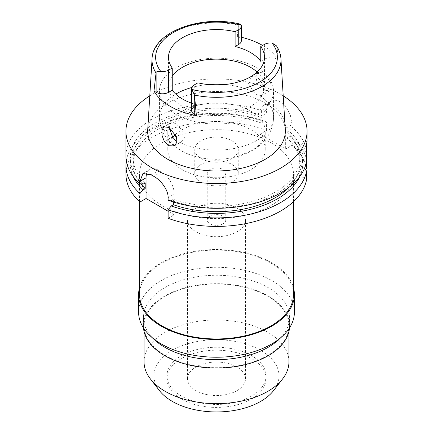 <?xml version="1.0" encoding="UTF-8"?>
<svg xmlns="http://www.w3.org/2000/svg" width="433" height="433" viewBox="0 0 433 433"><rect width="100%" height="100%" fill="white"/><g stroke="black" fill="none" stroke-linecap="round" stroke-linejoin="round"><path stroke-width="0.32" stroke-dasharray="2.17 1.62" d="M257.099 72.062A48.003 27.712 180 0 1 264.503 86.849A48.003 27.712 180 0 1 250.442 106.448A48.003 27.712 180 0 1 198.13 112.456A48.003 27.712 180 0 1 168.497 86.849A48.003 27.712 180 0 1 172.253 76.105M262.625 45.449A65.21 37.649 180 0 1 278.3 60.046L276.882 59.229A8.839 5.104 0 0 0 264.379 59.229L260.747 61.324M241.327 40.816A8.839 5.104 0 0 0 238.735 37.206L237.316 36.383A65.21 37.649 180 0 1 241.327 37.249M237.316 36.383L238.513 25.098L238.735 24.567L240.207 24.145M276.481 45.86L277.104 47.376L278.3 60.046M285.293 129.819A68.831 39.739 0 0 0 241.711 94.248A68.831 39.739 0 0 0 167.825 103.124A68.831 39.739 0 0 0 147.707 129.819M263.827 72.841L270.636 82.611L271.226 87.872L269.607 90.93L264.595 90.145L256.731 81.02L256 75.786L258.192 72.419L263.827 72.841M191.673 103.178A48.003 27.712 0 0 0 197.892 105.008L194.265 107.103A8.839 5.104 0 0 0 191.673 110.713M197.892 82.822L197.892 105.008M176.155 67.824A57.059 32.94 0 0 0 159.441 91.119A57.059 32.94 0 0 0 194.666 121.554A57.059 32.94 0 0 0 256.845 114.415A57.059 32.94 0 0 0 273.559 91.119A57.059 32.94 0 0 0 238.334 60.685A57.059 32.94 0 0 0 176.155 67.824M256.845 76.874L251.043 76.544L248.585 83.461L253.668 92.186L256.834 94.627L259.795 95.72L261.911 95.368L263.675 92.234L263.318 86.817L260.877 80.939L256.845 76.874M250.956 151.041A48.729 28.134 0 0 0 265.229 131.15A48.729 28.134 0 0 0 235.146 105.159A48.729 28.134 0 0 0 182.044 111.259A48.729 28.134 0 0 0 167.771 131.15A48.729 28.134 0 0 0 195.532 156.546A48.729 28.134 0 0 0 237.468 156.546A48.729 28.134 0 0 0 250.956 151.041M169.206 127.508L171.089 122.707L176.155 123.459L183.895 132.704L184.398 138.013L181.952 141.531L179.332 142.176L177 141.623M175.544 134.398A48.729 28.134 180 0 1 182.044 129.748A48.729 28.134 180 0 1 235.146 123.649A48.729 28.134 180 0 1 265.229 149.639A48.729 28.134 180 0 1 250.956 169.53A48.729 28.134 180 0 1 197.854 175.63A48.729 28.134 180 0 1 167.771 149.639A48.729 28.134 180 0 1 172.442 137.624M201.129 140.763A21.737 12.552 0 0 0 194.763 149.639A21.737 12.552 0 0 0 208.181 161.233A21.737 12.552 0 0 0 231.871 158.51A21.737 12.552 0 0 0 238.237 149.639A21.737 12.552 0 0 0 224.819 138.046A21.737 12.552 0 0 0 201.129 140.763M231.871 182.179A21.737 12.552 180 0 1 208.181 184.896A21.737 12.552 180 0 1 194.763 173.303A21.737 12.552 180 0 1 201.129 164.426A21.737 12.552 180 0 1 224.819 161.709A21.737 12.552 180 0 1 238.237 173.303A21.737 12.552 180 0 1 231.871 182.179M209.935 169.514A9.282 5.358 0 0 0 207.218 173.303A9.282 5.358 0 0 0 212.949 178.255A9.282 5.358 0 0 0 223.065 177.092A9.282 5.358 0 0 0 225.782 173.303A9.282 5.358 0 0 0 220.051 168.35A9.282 5.358 0 0 0 209.935 169.514M223.065 223.753A9.282 5.358 180 0 1 212.949 224.916A9.282 5.358 180 0 1 207.218 219.964A9.282 5.358 180 0 1 209.935 216.175A9.282 5.358 180 0 1 220.051 215.012A9.282 5.358 180 0 1 225.782 219.964A9.282 5.358 180 0 1 223.065 223.753M196.008 208.132A28.984 16.735 0 0 0 187.516 219.964A28.984 16.735 0 0 0 205.41 235.422A28.984 16.735 0 0 0 236.992 231.796A28.984 16.735 0 0 0 245.484 219.964A28.984 16.735 0 0 0 227.59 204.506A28.984 16.735 0 0 0 196.008 208.132M236.992 390.642A28.984 16.735 180 0 1 205.41 394.268A28.984 16.735 180 0 1 187.516 378.81A28.984 16.735 180 0 1 196.008 366.978A28.984 16.735 180 0 1 227.59 363.352A28.984 16.735 180 0 1 245.484 378.81A28.984 16.735 180 0 1 236.992 390.642M181.47 358.584A49.541 28.605 0 0 0 166.959 378.81A49.541 28.605 0 0 0 197.54 405.234A49.541 28.605 0 0 0 251.53 399.037A49.541 28.605 0 0 0 266.041 378.81A49.541 28.605 0 0 0 235.46 352.386A49.541 28.605 0 0 0 181.47 358.584M251.53 396.076A49.541 28.605 180 0 1 197.54 402.279A49.541 28.605 180 0 1 166.959 375.855A49.541 28.605 180 0 1 181.47 355.628A49.541 28.605 180 0 1 235.46 349.426A49.541 28.605 180 0 1 266.041 375.855A49.541 28.605 180 0 1 251.53 396.076M273.575 390.588A62.52 36.096 0 0 0 251.957 346.124A62.52 36.096 0 0 0 172.291 350.329A62.52 36.096 0 0 0 159.425 390.588M288.957 361.804A72.457 41.833 0 0 0 244.228 323.153A72.457 41.833 0 0 0 165.265 332.225A72.457 41.833 0 0 0 144.043 361.804M165.265 296.28A72.457 41.833 180 0 1 244.228 287.214A72.457 41.833 180 0 1 288.957 325.865A72.457 41.833 180 0 1 267.735 355.444A72.457 41.833 180 0 1 188.772 364.51A72.457 41.833 180 0 1 144.043 325.865A72.457 41.833 180 0 1 165.265 296.28M289.504 327.938A73.09 42.196 0 0 0 289.59 325.865A73.09 42.196 0 0 0 244.472 286.879A73.09 42.196 0 0 0 164.816 296.026A73.09 42.196 0 0 0 143.41 325.865A73.09 42.196 0 0 0 143.496 327.938M154.651 339.943A73.09 42.196 180 0 1 143.41 317.459A73.09 42.196 180 0 1 164.816 287.62A73.09 42.196 180 0 1 244.472 278.473A73.09 42.196 180 0 1 289.59 317.459A73.09 42.196 180 0 1 278.349 339.943M294.391 312.258A77.891 44.967 0 0 0 246.307 270.712A77.891 44.967 0 0 0 161.422 280.46A77.891 44.967 0 0 0 138.609 312.258M139.518 287.669A77.891 44.967 180 0 1 161.422 262.712A77.891 44.967 180 0 1 240.732 251.768A77.891 44.967 180 0 1 293.482 287.669M293.482 294.505A76.982 44.447 0 0 0 245.96 253.446A76.982 44.447 0 0 0 162.061 263.08A76.982 44.447 0 0 0 139.518 294.505M270.939 205.545A76.982 44.447 180 0 1 187.04 215.179A76.982 44.447 180 0 1 139.518 174.115A76.982 44.447 180 0 1 162.061 142.69A76.982 44.447 180 0 1 245.96 133.055A76.982 44.447 180 0 1 293.482 174.115A76.982 44.447 180 0 1 270.939 205.545M305.184 169.503L297.195 174.115L306.58 179.538M306.58 168.697A90.567 52.29 0 0 0 292.059 145.282L285.666 148.974L260.049 134.181L266.441 130.495A90.567 52.29 0 0 0 152.459 137.142A90.567 52.29 0 0 0 125.933 174.115M168.118 218.319L174.234 214.79L168.118 211.255M173.379 201.984L173.379 199.196L171.241 200.43A86.264 49.806 0 0 0 277.499 193.248A86.264 49.806 0 0 0 302.597 161.152L299.782 159.528L299.782 165.076L302.597 166.694L304.388 168.637M302.597 161.152L306.58 161.422L306.58 160.188L302.597 160.459L299.782 162.083L299.782 156.535L302.597 154.917A86.264 49.806 0 0 0 288.946 130.993L286.819 132.222L286.819 137.77L288.946 136.541L292.059 136.774L292.059 145.282M306.58 144.043A18.116 10.457 -120 0 0 300.946 144.579A18.116 10.457 -120 0 0 297.195 152.871L297.195 174.115M146.89 173.038A18.116 10.457 60 0 1 149.807 169.519A18.116 10.457 60 0 1 158.862 170.418L161.422 171.896A18.116 10.457 60 0 1 174.234 194.081L174.234 214.79M171.241 200.43L168.118 200.203M126.312 160.805A90.567 52.29 180 0 1 152.459 128.633A90.567 52.29 180 0 1 266.441 121.987L263.329 121.754L261.202 122.977L261.202 117.435L263.329 116.206L266.441 112.38L266.441 109.787L260.049 113.478L260.049 134.181M266.441 130.495L266.441 121.987M285.666 128.265L292.059 124.58L290.31 114.913L285.239 105.684L278.013 100.521L270.841 101.122L263.8 105.187A18.116 10.457 -120 0 1 272.855 106.08A18.116 10.457 -120 0 1 285.666 128.265L285.666 148.974M263.8 105.187A18.116 10.457 -120 0 0 260.049 113.478M292.059 124.58L292.059 127.167L288.946 130.993M292.059 136.774A90.567 52.29 180 0 1 306.58 160.188M302.597 154.917L306.58 150.581L306.58 147.447M306.694 143.567L307.067 141.207M306.58 150.581A90.567 52.29 0 0 0 292.059 127.167M270.841 101.122L267.594 104.607L266.441 109.787M266.441 112.38A90.567 52.29 0 0 0 152.459 119.026A90.567 52.29 0 0 0 125.933 156.004M149.791 95.855A90.567 52.29 180 0 1 152.459 94.248A90.567 52.29 180 0 1 283.209 95.855M299.782 159.528A83.325 48.106 180 0 1 275.42 192.046A83.325 48.106 180 0 1 173.379 199.196M288.784 187.505A83.325 48.106 0 0 0 299.782 165.076M302.597 166.694A86.264 49.806 180 0 1 299.788 176.54M263.329 116.206A86.264 49.806 0 0 0 155.501 122.815A86.264 49.806 0 0 0 143.063 184.16M145.201 182.926A83.325 48.106 180 0 1 133.175 158.034A83.325 48.106 180 0 1 157.58 124.017A83.325 48.106 180 0 1 261.202 117.435M261.202 122.977A83.325 48.106 0 0 0 157.58 129.559A83.325 48.106 0 0 0 133.175 163.577A83.325 48.106 0 0 0 141.071 184.02M133.212 176.54A86.264 49.806 180 0 1 155.501 128.363A86.264 49.806 180 0 1 263.329 121.754M286.819 132.222A83.325 48.106 180 0 1 299.782 156.535M299.782 162.083A83.325 48.106 0 0 0 286.819 137.77M288.946 136.541A86.264 49.806 180 0 1 302.597 160.459M238.735 24.567L238.735 37.206M152.064 58.769A64.479 37.227 180 0 1 170.911 33.763A64.479 37.227 180 0 1 238.513 25.098M277.104 47.376A64.479 37.227 180 0 1 280.936 58.769M191.868 87.466A57.059 32.94 180 0 1 208.289 84.581M224.711 84.581A57.059 32.94 180 0 1 253.668 92.186M259.795 95.72A57.059 32.94 180 0 1 273.559 117.181A57.059 32.94 180 0 1 256.845 140.476A57.059 32.94 180 0 1 179.332 142.176M173.205 138.641A57.059 32.94 180 0 1 159.441 117.181A57.059 32.94 180 0 1 175.76 94.113M168.118 197.616L174.234 194.081M306.58 147.453L297.195 152.871M161.422 171.896L153.753 176.328M151.187 174.845L158.862 170.418M276.882 59.229L276.882 46.585M264.379 44.437L264.379 59.229M194.265 107.103L194.265 84.917M264.503 86.849L264.503 57.275M168.497 86.849L168.497 57.275M237.468 156.546L252.347 150.424C262.923 144.622 273.32 133.083 273.559 117.181L273.559 91.119M258.192 72.419L251.043 76.544M269.607 90.93L261.911 95.368M159.441 91.119L159.441 117.181C159.561 124.942 161.931 131.919 166.548 138.122L171.354 143.54C178.012 149.666 186.071 154.002 195.532 156.546M171.089 122.707L163.939 126.837M181.957 141.531L174.261 145.975M167.771 149.639L167.771 131.15M265.229 149.639L265.229 131.15M194.763 173.303L194.763 149.639M238.237 173.303L238.237 149.639M207.218 219.964L207.218 173.303M225.782 219.964L225.782 173.303M187.516 378.81L187.516 219.964M245.484 378.81L245.484 219.964M166.959 378.81L166.959 375.855M266.041 378.81L266.041 375.855M288.957 331.407L288.957 325.865M144.043 331.407L144.043 325.865M143.41 325.865L143.41 317.459M289.59 325.865L289.59 317.459M139.518 201.664L139.518 174.115M293.482 201.664L293.482 174.115M307.04 141.061L300.946 144.579M149.807 169.519L142.96 173.471M133.175 163.577L133.175 158.034"/><path stroke-width="0.65" d="M191.673 88.527L191.673 110.713A8.839 5.104 0 0 0 194.265 114.317L196.393 115.551L194.487 95.076L191.803 89.387A8.839 5.104 180 0 1 191.673 88.527A8.839 5.104 180 0 1 194.265 84.917L197.892 82.822A48.003 27.712 0 0 0 250.442 76.874A48.003 27.712 0 0 0 264.503 57.275A48.003 27.712 0 0 0 260.747 46.531L260.747 61.324A48.003 27.712 0 0 0 235.108 46.515L238.735 44.42A8.839 5.104 0 0 0 241.327 40.816L241.327 26.023A8.839 5.104 180 0 1 238.735 29.633L235.108 31.728A48.003 27.712 0 0 0 182.558 37.676A48.003 27.712 0 0 0 168.497 57.275A48.003 27.712 0 0 0 172.253 68.019L168.621 70.114A8.839 5.104 180 0 1 160.876 71.532C158.343 71.391 156.757 71.634 156.118 72.262L153.991 91.065L156.118 92.299A8.839 5.104 0 0 0 168.621 92.299L172.253 90.205A48.003 27.712 0 0 0 191.673 103.178M172.253 76.105A48.003 27.712 180 0 1 182.558 67.256A48.003 27.712 180 0 1 257.099 72.062M235.108 31.728L235.108 46.515M241.327 37.249A65.21 37.649 180 0 1 262.625 45.449M155.896 72.793A64.479 37.227 180 0 1 152.064 58.769C152.692 31.674 201.572 14.3 240.207 24.145L241.197 25.163A8.839 5.104 180 0 1 241.327 26.023M152.064 58.769L147.707 129.819A68.831 39.739 0 0 0 189.037 167.668A68.831 39.739 0 0 0 265.175 159.328A68.831 39.739 0 0 0 285.293 129.819L280.936 58.769A64.479 37.227 180 0 1 262.089 86.411A64.479 37.227 180 0 1 194.487 95.076M196.393 115.551A65.664 37.909 180 0 1 153.991 91.065M168.405 145.683L174.261 145.975L176.853 142.343L176.561 136.877L169.173 127.491L163.939 126.837L161.926 130.111L162.066 135.632L164.388 141.575L168.405 145.683M172.253 90.205L172.253 68.019M177 141.623L173.205 138.641L169.206 127.508M172.442 137.624A48.729 28.134 180 0 1 175.544 134.398M144.043 331.407L144.043 361.804A72.457 41.833 0 0 0 150.359 378.88L159.425 390.588A62.52 36.096 0 0 0 260.709 401.375A62.52 36.096 0 0 0 273.575 390.588L282.641 378.88A72.457 41.833 0 0 0 288.957 361.804L288.957 331.407M150.359 378.88A72.457 41.833 0 0 0 267.735 391.383A72.457 41.833 0 0 0 282.641 378.88M143.496 327.938A73.09 42.196 0 0 0 190.195 365.236A73.09 42.196 0 0 0 268.184 355.699A73.09 42.196 0 0 0 289.504 327.938M282.413 336.219L278.349 339.943A73.09 42.196 180 0 1 268.184 347.293A73.09 42.196 180 0 1 154.651 339.943L150.587 336.219A77.891 44.967 0 0 0 271.578 344.056A77.891 44.967 0 0 0 282.413 336.219A77.891 44.967 0 0 0 294.391 312.258L294.391 294.505A77.891 44.967 180 0 1 271.578 326.303A77.891 44.967 180 0 1 186.693 336.051A77.891 44.967 180 0 1 138.609 294.505A77.891 44.967 180 0 1 139.518 287.669M138.609 294.505L138.609 312.258A77.891 44.967 0 0 0 150.587 336.219M293.482 287.669A77.891 44.967 180 0 1 294.391 294.505M139.518 201.664L139.518 294.505A76.982 44.447 0 0 0 187.04 335.57A76.982 44.447 0 0 0 270.939 325.935A76.982 44.447 0 0 0 293.482 294.505L293.482 201.664M305.184 169.503L306.58 168.697L306.58 144.043L307.067 141.207L307.067 131.226A90.567 52.29 180 0 1 280.541 168.199A90.567 52.29 180 0 1 181.838 179.533A90.567 52.29 180 0 1 125.933 131.226A90.567 52.29 180 0 1 149.791 95.855M306.58 161.422A90.567 52.29 0 0 1 280.541 192.977A90.567 52.29 0 0 1 168.118 200.203L168.118 197.616C168.372 189.908 160.719 180.014 153.753 176.328A90.567 52.29 0 0 1 151.187 174.845L142.96 173.476L139.935 181.346L139.935 183.938L143.063 184.16L145.201 182.926L145.201 188.474L143.063 189.708L139.935 193.54A90.567 52.29 180 0 1 125.933 165.606L125.933 174.115A90.567 52.29 0 0 0 139.935 202.049L146.051 198.52L146.051 177.811A18.116 10.457 60 0 1 146.89 173.038M168.118 211.255L146.051 198.52M168.118 209.81L168.118 218.319A90.567 52.29 0 0 0 280.541 211.093A90.567 52.29 0 0 0 306.58 179.538L306.58 171.03A90.567 52.29 180 0 1 280.541 202.584A90.567 52.29 180 0 1 168.118 209.81L171.241 205.978L173.379 204.744L173.379 201.984M304.388 168.637L306.58 171.03M139.935 193.54L139.935 202.049M125.933 165.606A90.567 52.29 180 0 1 126.312 160.805M306.58 147.447L306.694 143.567M283.209 95.855A90.567 52.29 180 0 1 307.067 131.226M173.379 204.744A83.325 48.106 0 0 0 275.42 197.594A83.325 48.106 0 0 0 288.784 187.505M299.788 176.54A86.264 49.806 180 0 1 277.499 198.796A86.264 49.806 180 0 1 171.241 205.978M125.933 131.226L125.933 156.004A90.567 52.29 0 0 0 139.935 183.938M141.071 184.02A83.325 48.106 0 0 0 145.201 188.474M143.063 189.708A86.264 49.806 180 0 1 133.212 176.54M260.747 46.531L264.379 44.437A8.839 5.104 180 0 1 272.124 43.013L276.481 45.86C279.15 49.941 280.633 54.244 280.936 58.769M238.735 44.42L238.735 29.633M160.876 71.532A60.858 35.138 180 0 1 173.465 32.432A60.858 35.138 180 0 1 241.197 25.163M168.621 70.114L168.621 92.299M156.118 92.299L156.118 72.262M175.76 94.113A57.059 32.94 180 0 1 176.155 93.885A57.059 32.94 180 0 1 191.868 87.466M208.289 84.581A57.059 32.94 180 0 1 224.711 84.581M146.051 177.811L139.935 181.346M272.124 43.013A60.858 35.138 180 0 1 259.535 82.118A60.858 35.138 180 0 1 191.803 89.387M194.265 94.286L194.265 114.317"/></g></svg>
